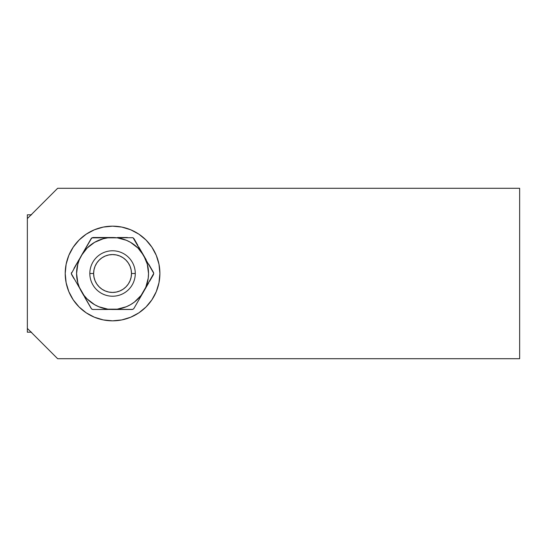 <?xml version="1.0" encoding="UTF-8"?>
<svg xmlns="http://www.w3.org/2000/svg" width="547" height="547" viewBox="0 0 547 547"><rect width="100%" height="100%" fill="white"/><g stroke="black" fill="none" stroke-linecap="round" stroke-linejoin="round"><path stroke-width="0.82" d="M31.138 214.8L27.35 214.8L27.35 332.2L31.562 332.2M31.562 214.8L27.35 214.8L27.35 332.2L31.138 332.2M89.831 273.5L93.619 273.5A18.933 18.933 0 0 1 112.559 254.567A18.933 18.933 0 0 1 131.492 273.5L135.28 273.5A22.721 22.721 0 0 0 112.559 250.779A22.721 22.721 0 0 0 89.831 273.5A22.721 22.721 0 0 1 112.559 250.779A22.721 22.721 0 0 1 135.28 273.5A22.721 22.721 0 0 1 112.559 296.221A22.721 22.721 0 0 1 89.831 273.5A22.721 22.721 0 0 0 112.559 296.221A22.721 22.721 0 0 0 135.28 273.5L131.492 273.5L131.13 269.808L130.049 266.252L128.299 262.977L125.947 260.112L123.075 257.753L119.8 256.01L116.251 254.929L112.559 254.567L108.86 254.929L105.311 256.01L102.036 257.753L99.164 260.112L96.812 262.977L95.062 266.252L93.988 269.808L93.619 273.5L93.988 277.192L95.062 280.748L96.812 284.023L99.164 286.888L102.036 289.247L105.311 290.99L108.86 292.071L112.559 292.433L116.251 292.071L119.8 290.99L123.075 289.247L125.947 286.888L128.299 284.023L130.049 280.748L131.13 277.192L131.492 273.5A18.933 18.933 0 0 1 112.559 292.433A18.933 18.933 0 0 1 93.619 273.5L89.831 273.5M65.216 273.5A47.336 47.336 0 0 1 112.559 226.164A47.336 47.336 0 0 1 159.895 273.5L158.986 282.737L156.292 291.613L151.916 299.797L146.028 306.97L138.856 312.857L130.671 317.233L121.79 319.927L112.559 320.836L103.321 319.927L94.44 317.233L86.255 312.857L79.083 306.97L73.195 299.797L68.819 291.613L66.125 282.737L65.216 273.5L66.125 264.263L68.819 255.387L73.195 247.203L79.083 240.03L86.255 234.143L94.44 229.767L103.321 227.073L112.559 226.164L121.79 227.073L130.671 229.767L138.856 234.143L146.028 240.03L151.916 247.203L156.292 255.387L158.986 264.263L159.895 273.5A47.336 47.336 0 0 1 112.559 320.836A47.336 47.336 0 0 1 65.216 273.5L65.216 273.5M73.195 247.203L79.083 240.03L86.255 234.143M138.856 234.143L146.028 240.03L151.916 247.203M151.916 299.797L146.028 306.97L138.856 312.857M86.255 312.857L79.083 306.97L73.195 299.797M81.756 292.105L81.4 291.489A35.979 35.979 0 0 1 81.4 255.511L71.315 273.657L91.595 308.973L92.881 309.479L132.791 309.39L133.871 308.529L138.74 300.105L153.796 273.343L133.037 237.706L91.8 237.863L73.982 268.358M84.6 297.035L91.24 308.529M87.26 301.636L86.371 300.105M89.694 305.848L88.819 304.337M76.58 273.521L77.804 264.187L79.322 259.729L83.896 251.189L81.4 255.511A35.979 35.979 0 0 1 112.559 237.521L107.561 237.521L112.559 237.521A35.979 35.979 0 0 1 143.711 291.489A35.979 35.979 0 0 1 112.559 309.479L127.376 309.479L112.559 309.479A35.979 35.979 0 0 1 81.4 291.489L83.896 295.811M78.194 261.063L78.891 259.852M75.541 265.664L76.423 264.126M88.812 242.67L86.371 246.895L91.24 238.471L92.881 237.521L91.356 238.294M83.896 251.189L86.364 246.909L83.903 251.182M140.504 249.958L141.208 251.182M137.851 245.364L133.871 238.471M135.382 241.083L136.278 242.642M127.376 237.521L117.523 237.521M146.917 285.937L146.22 287.148M149.57 281.336L153.55 274.444M152.045 277.055L151.129 278.642M151.122 268.351L148.688 264.126L151.122 268.351M146.206 259.839L143.711 255.511L146.206 259.839M138.747 300.091L143.711 291.489L138.747 300.091M148.531 273.479L148.223 278.197L145.796 287.271L141.099 295.401L134.459 302.04L130.542 304.658L126.323 306.737L117.236 309.171M117.249 309.171L107.862 309.171L98.788 306.737L94.569 304.658L87.117 298.935L84.012 295.401L79.322 287.271L77.804 282.813L76.58 273.479M90.645 244.967L94.569 242.342L103.246 238.752L107.862 237.829L117.249 237.829L126.323 240.263L130.542 242.342L137.994 248.065L143.711 255.511L138.747 246.909M147.3 264.174L148.531 273.521M97.687 309.479L107.561 309.479M71.561 274.444L73.982 278.642M107.561 237.521L92.881 237.521M153.55 272.556L151.129 268.358M143.711 291.489L148.681 282.881M133.755 308.706L136.292 304.337M127.376 309.479L132.23 309.479M81.4 255.511L87.117 248.065L94.569 242.342M143.711 255.511L147.307 264.187M134.459 302.04L130.542 304.658M71.308 273.5L71.561 272.556L71.308 273.5M92.881 309.479L91.93 309.219L92.881 309.479M27.35 328.412L57.647 358.709L519.65 358.709L519.65 188.291L57.647 188.291L27.35 218.588L57.647 188.291L519.65 188.291L519.65 358.709L57.647 358.709L27.35 328.412"/></g></svg>
